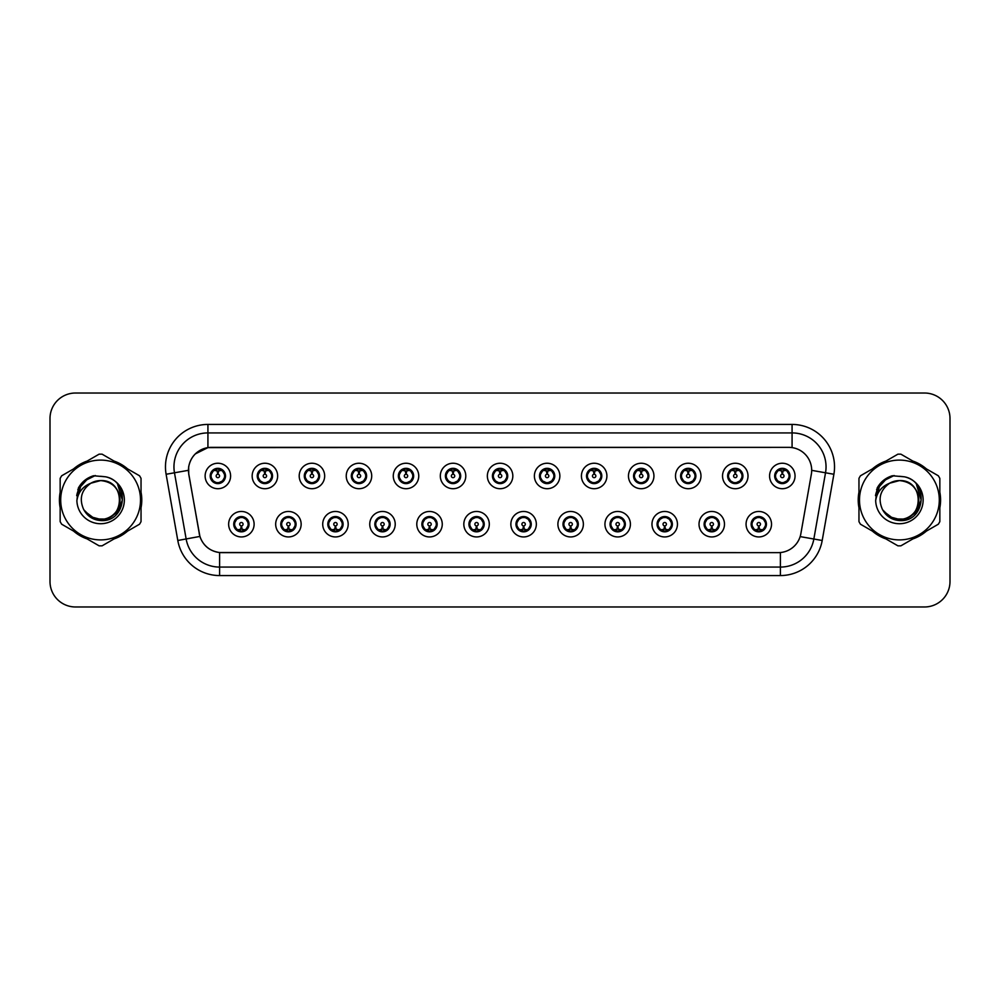 <?xml version="1.0" encoding="UTF-8"?>
<svg xmlns="http://www.w3.org/2000/svg" width="1000" height="1000" viewBox="0 0 1000 1000"><rect width="100%" height="100%" fill="white"/><g stroke="black" fill="none" stroke-linecap="round" stroke-linejoin="round"><path stroke-width="1.5" d="M301.15 524.2A12.737 12.737 0 0 1 288.412 536.938A12.737 12.737 0 0 1 275.675 524.2A12.737 12.737 0 0 1 288.412 511.463A12.737 12.737 0 0 1 301.15 524.2M280.775 524.2A7.638 7.638 0 0 0 288.412 531.838A7.638 7.638 0 0 0 296.062 524.2A7.638 7.638 0 0 0 288.412 516.562A7.638 7.638 0 0 0 280.775 524.2L283.738 529.125A6.787 6.787 0 0 1 283.738 519.275L280.85 524.2M348.188 524.2A12.737 12.737 0 0 1 335.45 536.938A12.737 12.737 0 0 1 322.713 524.2A12.737 12.737 0 0 1 335.45 511.463A12.737 12.737 0 0 1 348.188 524.2M327.812 524.2A7.638 7.638 0 0 0 335.45 531.838A7.638 7.638 0 0 0 343.1 524.2A7.638 7.638 0 0 0 335.45 516.562A7.638 7.638 0 0 0 327.812 524.2L330.775 529.125A6.787 6.787 0 0 1 330.775 519.275L327.887 524.2M395.225 524.2A12.737 12.737 0 0 1 382.488 536.938A12.737 12.737 0 0 1 369.75 524.2A12.737 12.737 0 0 1 382.488 511.463A12.737 12.737 0 0 1 395.225 524.2M374.85 524.2A7.638 7.638 0 0 0 382.488 531.838A7.638 7.638 0 0 0 390.138 524.2A7.638 7.638 0 0 0 382.488 516.562A7.638 7.638 0 0 0 374.85 524.2L377.812 529.125A6.787 6.787 0 0 1 377.812 519.275L374.925 524.2M442.262 524.2A12.737 12.737 0 0 1 429.525 536.938A12.737 12.737 0 0 1 416.788 524.2A12.737 12.737 0 0 1 429.525 511.463A12.737 12.737 0 0 1 442.262 524.2M421.887 524.2A7.638 7.638 0 0 0 429.525 531.838A7.638 7.638 0 0 0 437.175 524.2A7.638 7.638 0 0 0 429.525 516.562A7.638 7.638 0 0 0 421.887 524.2L424.85 529.125A6.787 6.787 0 0 1 424.85 519.275L421.962 524.2M489.3 524.2A12.737 12.737 0 0 1 476.562 536.938A12.737 12.737 0 0 1 463.825 524.2A12.737 12.737 0 0 1 476.562 511.463A12.737 12.737 0 0 1 489.3 524.2M468.925 524.2A7.638 7.638 0 0 0 476.562 531.838A7.638 7.638 0 0 0 484.212 524.2A7.638 7.638 0 0 0 476.562 516.562A7.638 7.638 0 0 0 468.925 524.2L471.887 529.125A6.787 6.787 0 0 1 471.887 519.275L469 524.2M536.337 524.2A12.737 12.737 0 0 1 523.6 536.938A12.737 12.737 0 0 1 510.863 524.2A12.737 12.737 0 0 1 523.6 511.463A12.737 12.737 0 0 1 536.337 524.2M515.962 524.2A7.638 7.638 0 0 0 523.6 531.838A7.638 7.638 0 0 0 531.25 524.2A7.638 7.638 0 0 0 523.6 516.562A7.638 7.638 0 0 0 515.962 524.2L518.925 529.125A6.787 6.787 0 0 1 518.925 519.275L516.038 524.2M583.375 524.2A12.737 12.737 0 0 1 570.638 536.938A12.737 12.737 0 0 1 557.9 524.2A12.737 12.737 0 0 1 570.638 511.463A12.737 12.737 0 0 1 583.375 524.2M563 524.2A7.638 7.638 0 0 0 570.638 531.838A7.638 7.638 0 0 0 578.288 524.2A7.638 7.638 0 0 0 570.638 516.562A7.638 7.638 0 0 0 563 524.2L565.962 529.125A6.787 6.787 0 0 1 565.962 519.275L563.075 524.2M630.413 524.2A12.737 12.737 0 0 1 617.675 536.938A12.737 12.737 0 0 1 604.938 524.2A12.737 12.737 0 0 1 617.675 511.463A12.737 12.737 0 0 1 630.413 524.2M610.037 524.2A7.638 7.638 0 0 0 617.675 531.838A7.638 7.638 0 0 0 625.325 524.2A7.638 7.638 0 0 0 617.675 516.562A7.638 7.638 0 0 0 610.037 524.2L613 529.125A6.787 6.787 0 0 1 613 519.275L610.112 524.2M677.45 524.2A12.737 12.737 0 0 1 664.712 536.938A12.737 12.737 0 0 1 651.975 524.2A12.737 12.737 0 0 1 664.712 511.463A12.737 12.737 0 0 1 677.45 524.2M657.075 524.2A7.638 7.638 0 0 0 664.712 531.838A7.638 7.638 0 0 0 672.362 524.2A7.638 7.638 0 0 0 664.712 516.562A7.638 7.638 0 0 0 657.075 524.2L660.037 529.125A6.787 6.787 0 0 1 660.037 519.275L657.15 524.2M724.488 524.2A12.737 12.737 0 0 1 711.75 536.938A12.737 12.737 0 0 1 699.025 524.2A12.737 12.737 0 0 1 711.75 511.463A12.737 12.737 0 0 1 724.488 524.2M704.112 524.2A7.638 7.638 0 0 0 711.75 531.838A7.638 7.638 0 0 0 719.4 524.2A7.638 7.638 0 0 0 711.75 516.562A7.638 7.638 0 0 0 704.112 524.2L707.075 529.125A6.787 6.787 0 0 1 707.075 519.275L704.188 524.2M771.525 524.2A12.737 12.737 0 0 1 758.787 536.938A12.737 12.737 0 0 1 746.062 524.2A12.737 12.737 0 0 1 758.787 511.463A12.737 12.737 0 0 1 771.525 524.2M751.15 524.2A7.638 7.638 0 0 0 758.787 531.838A7.638 7.638 0 0 0 766.438 524.2A7.638 7.638 0 0 0 758.787 516.562A7.638 7.638 0 0 0 751.15 524.2L754.112 529.125A6.787 6.787 0 0 1 754.112 519.275L751.225 524.2M254.112 524.2A12.737 12.737 0 0 1 241.375 536.938A12.737 12.737 0 0 1 228.637 524.2A12.737 12.737 0 0 1 241.375 511.463A12.737 12.737 0 0 1 254.112 524.2M233.738 524.2A7.638 7.638 0 0 0 241.375 531.838A7.638 7.638 0 0 0 249.025 524.2A7.638 7.638 0 0 0 241.375 516.562A7.638 7.638 0 0 0 233.738 524.2L236.7 529.125A6.787 6.787 0 0 1 236.7 519.275L233.8 524.2M277.638 475.975A12.737 12.737 0 0 1 264.9 488.713A12.737 12.737 0 0 1 252.162 475.975A12.737 12.737 0 0 1 264.9 463.237A12.737 12.737 0 0 1 277.638 475.975M257.25 475.975A7.638 7.638 0 0 0 264.9 483.612A7.638 7.638 0 0 0 272.538 475.975A7.638 7.638 0 0 0 264.9 468.325A7.638 7.638 0 0 0 257.25 475.975L260.225 480.9A6.787 6.787 0 0 1 260.225 471.037L257.325 475.988M324.675 475.975A12.737 12.737 0 0 1 311.938 488.713A12.737 12.737 0 0 1 299.2 475.975A12.737 12.737 0 0 1 311.938 463.237A12.737 12.737 0 0 1 324.675 475.975M304.288 475.975A7.638 7.638 0 0 0 311.938 483.612A7.638 7.638 0 0 0 319.575 475.975A7.638 7.638 0 0 0 311.938 468.325A7.638 7.638 0 0 0 304.288 475.975L307.262 480.9A6.787 6.787 0 0 1 307.262 471.037L304.363 475.988M371.712 475.975A12.737 12.737 0 0 1 358.975 488.713A12.737 12.737 0 0 1 346.238 475.975A12.737 12.737 0 0 1 358.975 463.237A12.737 12.737 0 0 1 371.712 475.975M351.325 475.975A7.638 7.638 0 0 0 358.975 483.612A7.638 7.638 0 0 0 366.613 475.975A7.638 7.638 0 0 0 358.975 468.325A7.638 7.638 0 0 0 351.325 475.975L354.3 480.9A6.787 6.787 0 0 1 354.3 471.037L351.4 475.988M418.75 475.975A12.737 12.737 0 0 1 406.012 488.713A12.737 12.737 0 0 1 393.275 475.975A12.737 12.737 0 0 1 406.012 463.237A12.737 12.737 0 0 1 418.75 475.975M398.363 475.975A7.638 7.638 0 0 0 406.012 483.612A7.638 7.638 0 0 0 413.65 475.975A7.638 7.638 0 0 0 406.012 468.325A7.638 7.638 0 0 0 398.363 475.975L401.337 480.9A6.787 6.787 0 0 1 401.337 471.037L398.438 475.988M465.788 475.975A12.737 12.737 0 0 1 453.05 488.713A12.737 12.737 0 0 1 440.312 475.975A12.737 12.737 0 0 1 453.05 463.237A12.737 12.737 0 0 1 465.788 475.975M445.4 475.975A7.638 7.638 0 0 0 453.05 483.612A7.638 7.638 0 0 0 460.688 475.975A7.638 7.638 0 0 0 453.05 468.325A7.638 7.638 0 0 0 445.4 475.975L448.375 480.9A6.787 6.787 0 0 1 448.375 471.037L445.475 475.988M512.825 475.975A12.737 12.737 0 0 1 500.087 488.713A12.737 12.737 0 0 1 487.35 475.975A12.737 12.737 0 0 1 500.087 463.237A12.737 12.737 0 0 1 512.825 475.975M492.438 475.975A7.638 7.638 0 0 0 500.087 483.612A7.638 7.638 0 0 0 507.725 475.975A7.638 7.638 0 0 0 500.087 468.325A7.638 7.638 0 0 0 492.438 475.975L495.412 480.9A6.787 6.787 0 0 1 495.412 471.037L492.512 475.988M559.862 475.975A12.737 12.737 0 0 1 547.125 488.713A12.737 12.737 0 0 1 534.388 475.975A12.737 12.737 0 0 1 547.125 463.237A12.737 12.737 0 0 1 559.862 475.975M539.475 475.975A7.638 7.638 0 0 0 547.125 483.612A7.638 7.638 0 0 0 554.763 475.975A7.638 7.638 0 0 0 547.125 468.325A7.638 7.638 0 0 0 539.475 475.975L542.45 480.9A6.787 6.787 0 0 1 542.45 471.037L539.55 475.988M606.9 475.975A12.737 12.737 0 0 1 594.163 488.713A12.737 12.737 0 0 1 581.425 475.975A12.737 12.737 0 0 1 594.163 463.237A12.737 12.737 0 0 1 606.9 475.975M586.525 475.975A7.638 7.638 0 0 0 594.163 483.612A7.638 7.638 0 0 0 601.8 475.975A7.638 7.638 0 0 0 594.163 468.325A7.638 7.638 0 0 0 586.525 475.975L589.487 480.9A6.787 6.787 0 0 1 589.5 471.037L586.587 475.988M653.938 475.975A12.737 12.737 0 0 1 641.2 488.713A12.737 12.737 0 0 1 628.462 475.975A12.737 12.737 0 0 1 641.2 463.237A12.737 12.737 0 0 1 653.938 475.975M633.562 475.975A7.638 7.638 0 0 0 641.2 483.612A7.638 7.638 0 0 0 648.838 475.975A7.638 7.638 0 0 0 641.2 468.325A7.638 7.638 0 0 0 633.562 475.975L636.525 480.9A6.787 6.787 0 0 1 636.538 471.037A6.787 6.787 0 0 0 634.4 475.975M700.975 475.975A12.737 12.737 0 0 1 688.238 488.713A12.737 12.737 0 0 1 675.5 475.975A12.737 12.737 0 0 1 688.238 463.237A12.737 12.737 0 0 1 700.975 475.975M680.6 475.975A7.638 7.638 0 0 0 688.238 483.612A7.638 7.638 0 0 0 695.875 475.975A7.638 7.638 0 0 0 688.238 468.325A7.638 7.638 0 0 0 680.6 475.975L683.562 480.9A6.787 6.787 0 0 1 683.575 471.037L680.662 475.988M748.012 475.975A12.737 12.737 0 0 1 735.275 488.713A12.737 12.737 0 0 1 722.537 475.975A12.737 12.737 0 0 1 735.275 463.237A12.737 12.737 0 0 1 748.012 475.975M727.638 475.975A7.638 7.638 0 0 0 735.275 483.612A7.638 7.638 0 0 0 742.913 475.975A7.638 7.638 0 0 0 735.275 468.325A7.638 7.638 0 0 0 727.638 475.975L730.6 480.9A6.787 6.787 0 0 1 730.612 471.037L727.7 475.988M795.05 475.975A12.737 12.737 0 0 1 782.312 488.713A12.737 12.737 0 0 1 769.575 475.975A12.737 12.737 0 0 1 782.312 463.237A12.737 12.737 0 0 1 795.05 475.975M774.675 475.975A7.638 7.638 0 0 0 782.312 483.612A7.638 7.638 0 0 0 789.95 475.975A7.638 7.638 0 0 0 782.312 468.325A7.638 7.638 0 0 0 774.675 475.975L777.638 480.9A6.787 6.787 0 0 1 777.65 471.037L774.737 475.988M230.6 475.975A12.737 12.737 0 0 1 217.862 488.713A12.737 12.737 0 0 1 205.125 475.975A12.737 12.737 0 0 1 217.862 463.237A12.737 12.737 0 0 1 230.6 475.975M210.212 475.975A7.638 7.638 0 0 0 217.862 483.612A7.638 7.638 0 0 0 225.5 475.975A7.638 7.638 0 0 0 217.862 468.325A7.638 7.638 0 0 0 210.212 475.975L213.188 480.9A6.787 6.787 0 0 1 213.188 471.037L210.287 475.988M188.825 474.263A22.925 22.925 0 0 1 211.4 447.362L788.763 447.362A22.925 22.925 0 0 1 811.338 474.263L800.863 533.7A22.925 22.925 0 0 1 778.288 552.638L221.887 552.638A22.925 22.925 0 0 1 199.312 533.7L188.825 474.263M60.163 492.212A41.175 41.175 0 0 0 60.163 507.788M73.637 531.125A41.175 41.175 0 0 0 87.125 538.913M114.075 538.913A41.175 41.175 0 0 0 127.562 531.125M141.037 507.788A41.175 41.175 0 0 0 141.037 492.212M858.962 492.212A41.175 41.175 0 0 0 858.962 507.788M872.438 531.125A41.175 41.175 0 0 0 885.925 538.913M912.875 538.913A41.175 41.175 0 0 0 926.363 531.125M939.837 507.788A41.175 41.175 0 0 0 939.837 492.212M778.2 552.638L219.6 552.537C209.862 551.15 203.3 545.837 199.925 536.587L188.75 474.263L188.65 466.887C190.85 456.262 197.275 449.837 207.925 447.612L788.675 447.362M195.238 453.95L207.925 447.612L207.925 432.925L792.075 432.925A33.963 33.963 0 0 1 825.525 472.788L813.85 539.012A33.963 33.963 0 0 1 780.4 567.075L219.6 567.075A33.963 33.963 0 0 1 186.15 539.012L174.475 472.788A33.963 33.963 0 0 1 207.925 432.925L207.925 424.438L792.075 424.438L792.075 447.6M221.8 552.638L219.6 552.537L219.6 575.562A42.45 42.45 0 0 1 177.8 540.487L166.112 474.263A42.45 42.45 0 0 1 207.925 424.438M177.8 540.487L199.887 536.438M199.363 534.412L199.225 533.7M188.4 470.325L174.475 472.788A33.963 33.963 0 0 1 173.962 466.887M127.562 468.875A41.175 41.175 0 0 0 114.075 461.087M87.125 461.087A41.175 41.175 0 0 0 73.637 468.875M926.363 468.875A41.175 41.175 0 0 0 912.875 461.087M885.925 461.087A41.175 41.175 0 0 0 872.438 468.875M950 418.488A25.475 25.475 0 0 0 924.525 393.025L75.475 393.025A25.475 25.475 0 0 0 50 418.488L50 581.512A25.475 25.475 0 0 0 75.475 606.975L924.525 606.975A25.475 25.475 0 0 0 950 581.512L950 418.488L950 581.512M50 418.488L50 581.512M924.525 393.025L75.475 393.025M75.475 606.975L924.525 606.975M217.075 470.788L217.787 474.275A1.7 1.7 180 0 0 216.163 476.012A1.7 1.7 180 0 0 217.862 477.675A1.7 1.7 180 0 0 219.55 476.012A1.7 1.7 180 0 0 217.938 474.275L218.637 470.788M221.55 470.275L218.075 471.05M217.638 471.05L214.163 470.275M219.587 469.4A6.787 6.787 0 0 1 219.638 469.412L219.988 468.638M219.175 483.5L218.812 482.7L222.537 480.9C225.325 477.612 225.325 474.338 222.537 471.05A6.787 6.787 0 0 1 222.537 480.9L225.425 475.975L222.537 471.05L218.588 469.212L218.95 468.413L218.575 469.212L219.175 468.45M218.15 469.188L220.688 469.8M215.025 469.8L217.537 468.55M218.812 482.7L218.95 483.537L218.812 482.7M220.7 482.137C218.562 482.837 216.663 482.837 215.025 482.137M216.55 483.5L217.138 482.725L215.725 483.312M216.55 468.45L216.9 469.25L213.188 471.05C210.387 474.325 210.387 477.612 213.188 480.9L216.075 482.525M216.9 469.25L216.762 468.413L216.9 469.25M242.162 529.388L241.45 525.887A1.7 1.7 -0 0 0 243.075 524.163A1.7 1.7 -0 0 0 241.375 522.5A1.7 1.7 -0 0 0 239.688 524.163A1.7 1.7 -0 0 0 241.3 525.887L240.6 529.388M237.688 529.9L241.163 529.113M241.588 529.113L245.062 529.9M239.65 530.763A6.787 6.787 0 0 1 239.587 530.75L239.237 531.538M242.688 531.725L242.338 530.925L246.05 529.125C248.85 525.85 248.85 522.562 246.05 519.275A6.787 6.787 0 0 1 246.05 529.138L248.95 524.188L246.05 519.275L243.162 517.65L243.512 516.862M241.088 530.988L238.55 530.375M244.213 530.375L241.7 531.613M240.062 531.725L240.662 530.95M240.062 516.675L240.425 517.475L236.7 519.275C233.912 522.55 233.912 525.837 236.7 529.125L240.65 530.95M240.65 517.45L240.287 516.638L240.662 517.438M238.538 518.025C240.675 517.337 242.575 517.337 244.213 518.025M242.688 516.675L242.1 517.45L242.475 516.638M243.162 517.65L242.1 517.45L242.463 516.638M242.463 531.763L242.338 530.925L242.475 531.763M264.113 470.788L264.825 474.275A1.7 1.7 180 0 0 263.2 476.012A1.7 1.7 180 0 0 264.9 477.675A1.7 1.7 180 0 0 266.588 476.012A1.7 1.7 180 0 0 264.975 474.275L265.675 470.788M268.587 470.275L265.113 471.05M264.675 471.05A4.925 4.925 0 0 1 264.688 471.05L261.2 470.275M266.625 469.4A6.787 6.787 0 0 1 266.675 469.412L267.025 468.638M266.212 483.5L265.85 482.7L269.575 480.9C272.362 477.612 272.362 474.338 269.575 471.05A6.787 6.787 0 0 1 269.575 480.9L272.462 475.975L269.575 471.05L265.625 469.212L265.988 468.413L265.613 469.212L266.212 468.45M265.188 469.188L267.725 469.8M262.062 469.8L264.575 468.55M265.85 482.7L265.988 483.537L265.85 482.7M267.738 482.137C265.6 482.837 263.7 482.837 262.062 482.137M263.587 483.5L264.175 482.725L262.762 483.312M263.587 468.45L263.938 469.25L260.225 471.05C257.425 474.325 257.425 477.612 260.225 480.9L263.113 482.525M263.938 469.25L263.8 468.413L263.938 469.25M311.15 470.788L311.863 474.275A1.7 1.7 180 0 0 310.238 476.012A1.7 1.7 180 0 0 311.938 477.675A1.7 1.7 180 0 0 313.625 476.012A1.7 1.7 180 0 0 312.013 474.275L312.712 470.788M315.625 470.275L312.162 470.887A5.1 5.1 0 0 0 312.15 470.887L312.15 471.05M311.725 471.05L308.238 470.275M313.663 469.4A6.787 6.787 0 0 1 313.712 469.412L314.062 468.638M313.25 483.5L312.887 482.7L316.613 480.9C319.4 477.612 319.4 474.338 316.613 471.05A6.787 6.787 0 0 1 316.613 480.9L319.5 475.975L316.613 471.05L312.663 469.212L313.025 468.413L312.65 469.212M312.225 469.188L314.762 469.8M309.1 469.8L311.613 468.55M313.25 468.45L312.663 469.212M312.663 482.725L313.025 483.537L312.65 482.725M314.775 482.137C312.638 482.837 310.738 482.837 309.1 482.137M310.625 483.5L311.212 482.725L310.837 483.537M310.625 468.45L310.975 469.25L307.262 471.05C304.462 474.325 304.462 477.612 307.262 480.9L311.212 482.725L310.85 483.537M310.85 468.413L310.975 469.25L310.837 468.413M358.188 470.788L358.9 474.275A1.7 1.7 180 0 0 357.275 476.012A1.7 1.7 180 0 0 358.975 477.675A1.7 1.7 180 0 0 360.662 476.012A1.7 1.7 180 0 0 359.05 474.275L359.75 470.788M362.663 470.275L359.188 471.05M358.762 471.05L355.275 470.275M360.7 469.4A6.787 6.787 0 0 1 360.75 469.412L361.1 468.638M360.288 483.5L359.925 482.7L363.65 480.9C366.438 477.612 366.438 474.338 363.65 471.05A6.787 6.787 0 0 1 363.65 480.9L366.538 475.975L363.65 471.05L359.7 469.212L360.062 468.413L359.688 469.212L360.288 468.45M359.263 469.188L361.8 469.8M356.138 469.8L358.65 468.55M359.925 482.7L360.062 483.537L359.925 482.7M361.812 482.137C359.675 482.837 357.775 482.837 356.138 482.137M357.663 483.5L358.25 482.725L356.838 483.312M357.663 468.45L358.013 469.25L354.3 471.05C351.5 474.325 351.5 477.612 354.3 480.9L357.188 482.525M358.013 469.25L357.875 468.413L358.013 469.25M405.225 470.788L405.938 474.275A1.7 1.7 180 0 0 404.312 476.012A1.7 1.7 180 0 0 406.012 477.675A1.7 1.7 180 0 0 407.7 476.012A1.7 1.7 180 0 0 406.087 474.275L406.788 470.788M409.7 470.275L406.225 471.05M405.8 471.05L402.312 470.275M407.738 469.4A6.787 6.787 0 0 1 407.788 469.412L408.137 468.638M407.325 483.5L406.962 482.7L410.688 480.9C413.475 477.612 413.475 474.338 410.688 471.05A6.787 6.787 0 0 1 410.688 480.9L413.575 475.975L410.688 471.05L406.737 469.212L407.1 468.413L406.725 469.212L407.325 468.45M406.3 469.188L408.837 469.8M403.175 469.8L405.688 468.55M406.962 482.7L407.1 483.537L406.962 482.7M408.85 482.137C406.712 482.837 404.812 482.837 403.175 482.137M404.7 483.5L405.288 482.725L403.875 483.312M404.7 468.45L405.05 469.25L401.337 471.05C398.537 474.325 398.537 477.612 401.337 480.9L404.225 482.525M405.05 469.25L404.913 468.413L405.05 469.25M289.2 529.388L288.488 525.887A1.7 1.7 -0 0 0 290.113 524.163A1.7 1.7 -0 0 0 288.412 522.5A1.7 1.7 -0 0 0 286.725 524.163A1.7 1.7 -0 0 0 288.337 525.887L287.638 529.388M284.725 529.9L288.2 529.113M288.625 529.113L292.1 529.9M286.688 530.763A6.787 6.787 0 0 1 286.625 530.75L286.275 531.538M289.725 531.725L289.375 530.925L293.087 529.125C295.887 525.85 295.887 522.562 293.087 519.275A6.787 6.787 0 0 1 293.087 529.138L295.988 524.188L293.087 519.275L290.2 517.65L290.55 516.862M288.125 530.988L285.587 530.375M291.25 530.375L288.738 531.613M287.1 531.725L287.7 530.95L283.738 529.125C280.95 525.837 280.95 522.55 283.738 519.275L286.625 517.65L286.275 516.862M287.1 516.675L287.462 517.475L286.625 517.65M287.462 517.475L287.325 516.638L287.462 517.475M285.575 518.025C287.712 517.337 289.613 517.337 291.25 518.025M289.725 516.675L289.137 517.45L289.513 516.638L289.137 517.438L290.2 517.65M289.375 530.925L289.513 531.763L289.375 530.925M336.238 529.388L335.525 525.887A1.7 1.7 -0 0 0 337.15 524.163A1.7 1.7 -0 0 0 335.45 522.5A1.7 1.7 -0 0 0 333.762 524.163A1.7 1.7 -0 0 0 335.375 525.887L334.675 529.388M331.763 529.9L335.238 529.113M335.662 529.113L339.15 529.9M333.725 530.763A6.787 6.787 0 0 1 333.663 530.75L333.312 531.538M336.763 531.725L336.413 530.925L340.125 529.125C342.925 525.85 342.925 522.562 340.125 519.275A6.787 6.787 0 0 1 340.125 529.138L343.025 524.188L340.125 519.275L337.238 517.65L337.587 516.862M335.163 530.988L332.625 530.375M338.288 530.375L335.775 531.613M334.137 531.725L334.738 530.95L330.775 529.125C327.987 525.837 327.987 522.55 330.775 519.275L333.663 517.65L333.312 516.862M334.137 516.675L334.5 517.475L333.663 517.65M334.5 517.475L334.363 516.638L334.5 517.475M332.612 518.025C334.75 517.337 336.65 517.337 338.288 518.025M336.763 516.675L336.175 517.45L336.55 516.638L336.175 517.438L337.238 517.65M336.413 530.925L336.55 531.763L336.413 530.925M383.275 529.388L382.562 525.887A1.7 1.7 -0 0 0 384.188 524.163A1.7 1.7 -0 0 0 382.488 522.5A1.7 1.7 -0 0 0 380.8 524.163A1.7 1.7 -0 0 0 382.413 525.887L381.712 529.388M378.8 529.9L382.275 529.113M382.7 529.113L386.188 529.9M380.763 530.763A6.787 6.787 0 0 1 380.712 530.75L380.363 531.538M383.8 531.725L383.45 530.925L387.163 529.125C389.963 525.85 389.963 522.562 387.163 519.275A6.787 6.787 0 0 1 387.163 529.138L390.062 524.188L387.163 519.275L384.275 517.65L384.625 516.862M382.2 530.988L379.663 530.375M385.325 530.375L382.812 531.613M381.175 531.725L381.775 530.95L377.812 529.125C375.025 525.837 375.025 522.55 377.812 519.275L380.712 517.65L380.363 516.862M381.175 516.675L381.538 517.475L380.712 517.65M381.538 517.475L381.4 516.638L381.538 517.475M379.65 518.025C381.788 517.337 383.688 517.337 385.325 518.025M383.8 516.675L383.212 517.45L383.587 516.638L383.212 517.438L384.275 517.65M383.45 530.925L383.587 531.763L383.45 530.925M120 499.3A19.412 19.412 0 0 0 90.887 483.2C81.375 489.963 78.963 498.7 83.625 509.4L83.888 509.862A19.412 19.412 0 0 0 100.6 519.412C125.638 520.625 125.638 479.375 100.6 480.588L90.887 483.2L100.6 480.588C125.638 479.375 125.638 520.625 100.6 519.412A19.412 19.412 0 0 0 120.013 500C118.863 488.212 112.387 481.737 100.6 480.588C125.638 479.375 125.638 520.625 100.6 519.412C125.638 520.625 125.638 479.375 100.6 480.588C125.638 479.375 125.638 520.625 100.6 519.412C125.638 520.625 125.638 479.375 100.6 480.588C125.638 479.375 125.638 520.625 100.6 519.412L90.9 516.812L83.888 509.862L90.9 516.812L100.6 519.412L90.9 516.812L83.888 509.862L90.9 516.812L100.6 519.412L90.9 516.812L83.888 509.862L90.9 516.812L100.6 519.412L90.9 516.812L83.888 509.862C87.6 516.413 93.175 519.975 100.6 520.538C126.562 522.712 130.612 481.35 105.588 476.8L93.55 475.763C86.838 477.825 81.788 481.912 78.375 488.025L76.888 500.513A23.725 23.725 0 0 0 100.6 523.725A23.725 23.725 0 0 0 105.588 476.8M100.6 539.9A39.9 39.9 0 0 0 140.512 500A39.9 39.9 0 0 0 100.6 460.1A39.9 39.9 0 0 0 60.7 500A39.9 39.9 0 0 0 100.6 539.9M100.6 545.85A45.85 45.85 0 0 0 102.1 545.825L139.537 524.212A45.85 45.85 0 0 0 141.037 521.613L141.037 478.387A45.85 45.85 0 0 0 139.537 475.788L102.1 454.175A45.85 45.85 0 0 0 99.1 454.175L61.675 475.788A45.85 45.85 0 0 0 60.163 478.387L60.163 521.613A45.85 45.85 0 0 0 61.675 524.212L99.1 545.825A45.85 45.85 0 0 0 100.6 545.85M100.6 476.275L105.6 476.812M76.888 500.513C78.263 492.15 82.925 486.375 90.887 483.2M93.4 475.8L87.975 478.137L78.375 488.025L87.975 478.137L93.4 475.8L87.975 478.137L78.4 487.975L87.975 478.137L93.4 475.8L87.975 478.137L78.4 487.975L87.975 478.137L93.4 475.8L87.975 478.137L78.375 488.025L87.975 478.137L93.55 475.763L84.825 480.3M918.787 499.3A19.412 19.412 0 0 0 889.688 483.2C880.175 489.963 877.75 498.7 882.412 509.4L882.675 509.862A19.412 19.412 0 0 0 899.4 519.412C924.438 520.625 924.438 479.375 899.4 480.588L889.688 483.2L899.4 480.588C924.438 479.375 924.438 520.625 899.4 519.412A19.412 19.412 0 0 0 918.8 500C917.65 488.212 911.188 481.737 899.4 480.588C924.438 479.375 924.438 520.625 899.4 519.412C924.438 520.625 924.438 479.375 899.4 480.588C924.438 479.375 924.438 520.625 899.4 519.412C924.438 520.625 924.438 479.375 899.4 480.588C924.438 479.375 924.438 520.625 899.4 519.412L889.688 516.812L882.675 509.862L889.688 516.812L899.4 519.412L889.688 516.812L882.675 509.862L889.688 516.812L899.4 519.412L889.688 516.812L882.675 509.862L889.688 516.812L899.4 519.412L889.688 516.812L882.675 509.862C886.388 516.413 891.963 519.975 899.4 520.538C925.35 522.712 929.4 481.35 904.375 476.8L892.337 475.763C885.638 477.825 880.575 481.912 877.175 488.025L875.675 500.513A23.725 23.725 0 0 0 899.4 523.725A23.725 23.725 0 0 0 904.375 476.8L899.4 476.275M899.4 539.9A39.9 39.9 0 0 0 939.3 500A39.9 39.9 0 0 0 899.4 460.1A39.9 39.9 0 0 0 859.488 500A39.9 39.9 0 0 0 899.4 539.9M899.4 545.85A45.85 45.85 0 0 0 900.9 545.825L938.325 524.212A45.85 45.85 0 0 0 939.837 521.613L939.837 478.387A45.85 45.85 0 0 0 938.325 475.788L900.9 454.175A45.85 45.85 0 0 0 897.9 454.175L860.462 475.788A45.85 45.85 0 0 0 858.962 478.387L858.962 521.613A45.85 45.85 0 0 0 860.462 524.212L897.9 545.825A45.85 45.85 0 0 0 899.4 545.85M875.675 500.513C877.05 492.15 881.725 486.375 889.688 483.2M892.2 475.8L886.775 478.137L877.175 488.025L886.775 478.137L892.2 475.8L886.775 478.137L877.2 487.975L886.775 478.137L892.2 475.8L886.775 478.137L877.2 487.975L886.775 478.137L892.2 475.8L886.775 478.137L877.175 488.025L886.775 478.137L892.337 475.763L883.612 480.3M141.037 505.087A40.75 40.75 0 0 0 141.037 494.913M125.225 467.525A40.75 40.75 0 0 0 116.412 462.438M84.787 462.438A40.75 40.75 0 0 0 75.987 467.525M60.163 494.913A40.75 40.75 0 0 0 60.163 505.087M84.15 481.138L88.088 478.325L95.337 475.525L84.15 481.138L80.688 486.1L78.525 494.65M84.875 511.375L94.938 518.938L107.537 519.087L117.9 511.825L122.362 500L117.713 484.525M75.987 532.475A40.75 40.75 0 0 0 84.787 537.562M116.412 537.562A40.75 40.75 0 0 0 125.225 532.475M77.8 489.688L88.088 478.325L95.337 475.525L88.088 478.325L77.8 489.688L88.088 478.325L95.337 475.525L88.088 478.325L77.8 489.688L88.088 478.325L95.337 475.525L88.088 478.325L77.8 489.688L88.088 478.325L95.337 475.525L88.088 478.325L77.8 489.688L88.088 478.325L95.337 475.525L88.088 478.325L84.2 481.1L93.175 476.1M84.2 481.1L92.387 476.35M939.837 505.087A40.75 40.75 0 0 0 939.837 494.913M924.013 467.525A40.75 40.75 0 0 0 915.212 462.438M883.587 462.438A40.75 40.75 0 0 0 874.775 467.525M858.962 494.913A40.75 40.75 0 0 0 858.962 505.087M882.938 481.138L886.875 478.325L894.137 475.525L882.938 481.138L879.475 486.1L877.325 494.65M883.675 511.375L893.725 518.938L906.338 519.087L916.688 511.825L921.15 500L916.5 484.525M874.775 532.475A40.75 40.75 0 0 0 883.587 537.562M915.212 537.562A40.75 40.75 0 0 0 924.013 532.475M876.587 489.688L886.875 478.325L894.137 475.525L886.875 478.325L876.587 489.688L886.875 478.325L894.137 475.525L886.875 478.325L876.587 489.688L886.875 478.325L894.137 475.525L886.875 478.325L876.587 489.688L886.875 478.325L894.137 475.525L886.875 478.325L876.587 489.688L886.875 478.325L894.137 475.525L886.875 478.325L882.987 481.1L891.963 476.1M882.987 481.1L891.188 476.35M452.262 470.788L452.975 474.275A1.7 1.7 180 0 0 451.35 476.012A1.7 1.7 180 0 0 453.05 477.675A1.7 1.7 180 0 0 454.738 476.012A1.7 1.7 180 0 0 453.125 474.275L453.825 470.788M456.737 470.275L453.263 471.05M452.837 471.05L449.35 470.275M454.775 469.4A6.787 6.787 0 0 1 454.837 469.412L455.188 468.638M454.363 483.5L454 482.7L457.725 480.9C460.513 477.612 460.513 474.338 457.725 471.05A6.787 6.787 0 0 1 457.725 480.9L460.613 475.975L457.725 471.05L453.775 469.212L454.137 468.413L453.762 469.212L454.363 468.45M453.338 469.188L455.875 469.8M450.213 469.8L452.725 468.55M454 482.7L454.137 483.537L454 482.7M455.887 482.137C453.75 482.837 451.85 482.837 450.213 482.137M451.737 483.5L452.325 482.725L450.913 483.312M451.737 468.45L452.088 469.25L448.375 471.05C445.575 474.325 445.575 477.612 448.375 480.9L451.262 482.525M452.088 469.25L451.95 468.413L452.088 469.25M499.3 470.788L500.012 474.275A1.7 1.7 180 0 0 498.387 476.012A1.7 1.7 180 0 0 500.087 477.675A1.7 1.7 180 0 0 501.775 476.012A1.7 1.7 180 0 0 500.163 474.275L500.863 470.788M503.775 470.275L500.3 471.05M499.875 471.05L496.4 470.275M501.812 469.4A6.787 6.787 0 0 1 501.875 469.412L502.225 468.638M501.4 483.5L501.037 482.7L504.762 480.9C507.55 477.612 507.55 474.338 504.762 471.05A6.787 6.787 0 0 1 504.762 480.9L507.65 475.975L504.762 471.05L500.812 469.212L501.175 468.413L500.8 469.212L501.4 468.45M500.375 469.188L502.912 469.8M497.25 469.8L499.762 468.55M501.037 482.7L501.175 483.537L501.037 482.7M502.925 482.137C500.788 482.837 498.888 482.837 497.25 482.137M498.775 483.5L499.363 482.725L497.95 483.312M498.775 468.45L499.125 469.25L495.412 471.05C492.612 474.325 492.612 477.612 495.412 480.9L498.3 482.525M499.125 469.25L498.988 468.413L499.125 469.25M546.337 470.788L547.05 474.275A1.7 1.7 180 0 0 545.425 476.012A1.7 1.7 180 0 0 547.125 477.675A1.7 1.7 180 0 0 548.812 476.012A1.7 1.7 180 0 0 547.2 474.275L547.9 470.788M550.812 470.275L547.337 471.05M546.912 471.05L543.438 470.275M548.85 469.4A6.787 6.787 0 0 1 548.913 469.412L549.263 468.638M548.438 483.5L548.075 482.7L551.8 480.9C554.587 477.612 554.587 474.338 551.8 471.05A6.787 6.787 0 0 1 551.8 480.9L554.7 475.975L551.8 471.05L547.85 469.212L548.212 468.413L547.837 469.212M547.413 469.188L549.95 469.8M544.288 469.8L546.8 468.55M548.438 468.45L547.85 469.212M547.85 482.725L548.212 483.537L547.837 482.725M549.963 482.137C547.825 482.837 545.925 482.837 544.288 482.137M545.812 483.5L546.4 482.725L546.025 483.537M545.812 468.45L546.163 469.25L542.45 471.05C539.65 474.325 539.65 477.612 542.45 480.9L546.4 482.725L546.038 483.537M546.038 468.413L546.163 469.25L546.025 468.413M430.312 529.388L429.6 525.887A1.7 1.7 -0 0 0 431.225 524.163A1.7 1.7 -0 0 0 429.525 522.5A1.7 1.7 -0 0 0 427.837 524.163A1.7 1.7 -0 0 0 429.45 525.887L428.75 529.388M425.838 529.9L429.312 529.113M429.738 529.113L433.225 529.9M427.8 530.763A6.787 6.787 0 0 1 427.75 530.75L427.4 531.538M430.838 531.725L430.487 530.925L434.2 529.125C437 525.85 437 522.562 434.2 519.275A6.787 6.787 0 0 1 434.2 529.138L437.1 524.188L434.2 519.275L431.312 517.65L431.662 516.862M429.237 530.988L426.7 530.375M432.362 530.375L429.85 531.613M428.212 531.725L428.812 530.95L424.85 529.125C422.062 525.837 422.062 522.55 424.85 519.275L427.75 517.65L427.4 516.862M428.212 516.675L428.575 517.475L427.75 517.65M428.575 517.475L428.438 516.638L428.575 517.475M426.688 518.025C428.825 517.337 430.725 517.337 432.362 518.025M430.838 516.675L430.25 517.45L430.625 516.638L430.25 517.438L431.312 517.65M430.487 530.925L430.625 531.763L430.487 530.925M477.35 529.388L476.637 525.887A1.7 1.7 -0 0 0 478.263 524.163A1.7 1.7 -0 0 0 476.562 522.5A1.7 1.7 -0 0 0 474.875 524.163A1.7 1.7 -0 0 0 476.488 525.887L475.788 529.388M472.875 529.9L476.337 529.288A5.1 5.1 0 0 0 476.35 529.288L476.35 529.113M476.775 529.113L480.262 529.9M475.25 531.725L475.613 530.925L474.787 530.75A6.787 6.787 0 0 1 474.787 530.75L474.438 531.538M477.875 531.725L477.525 530.925L481.238 529.125C484.038 525.85 484.038 522.562 481.238 519.275A6.787 6.787 0 0 1 481.238 529.138L484.137 524.188L481.238 519.275L478.35 517.65L478.7 516.862M476.275 530.988L473.738 530.375M479.4 530.375L476.887 531.613M475.838 530.95L475.475 531.763L475.85 530.95M475.25 516.675L475.613 517.475L471.887 519.275C469.1 522.55 469.1 525.837 471.887 529.125L474.787 530.75M475.838 517.45L475.475 516.638L475.85 517.438M473.725 518.025C475.863 517.337 477.762 517.337 479.4 518.025M477.875 516.675L477.287 517.45L477.663 516.638M478.35 517.65L477.287 517.45L477.65 516.638M477.65 531.763L477.525 530.925L477.663 531.763M524.388 529.388L523.675 525.887A1.7 1.7 -0 0 0 525.3 524.163A1.7 1.7 -0 0 0 523.6 522.5A1.7 1.7 -0 0 0 521.912 524.163A1.7 1.7 -0 0 0 523.525 525.887L522.825 529.388M519.913 529.9L523.387 529.113M523.825 529.113A4.925 4.925 0 0 1 523.812 529.113L527.3 529.9M521.875 530.763A6.787 6.787 0 0 1 521.825 530.75L521.475 531.538M524.913 531.725L524.562 530.925L528.275 529.125C531.075 525.85 531.075 522.562 528.275 519.275A6.787 6.787 0 0 1 528.275 529.138L531.175 524.188L528.275 519.275L525.388 517.65L525.737 516.862M523.312 530.988L520.775 530.375M526.438 530.375L523.925 531.613M522.288 531.725L522.888 530.95L518.925 529.125C516.138 525.837 516.138 522.55 518.925 519.275L521.825 517.65L521.475 516.862M522.288 516.675L522.65 517.475L521.825 517.65M522.65 517.475L522.513 516.638L522.65 517.475M520.763 518.025C522.9 517.337 524.8 517.337 526.438 518.025M524.913 516.675L524.325 517.45L524.7 516.638L524.325 517.438L525.388 517.65M524.562 530.925L524.7 531.763L524.562 530.925M593.375 470.788L594.087 474.275A1.7 1.7 180 0 0 592.463 476.012A1.7 1.7 180 0 0 594.163 477.675A1.7 1.7 180 0 0 595.85 476.012A1.7 1.7 180 0 0 594.237 474.275L594.938 470.788M597.85 470.275L594.375 471.05M593.95 471.05L590.475 470.275M595.887 469.4A6.787 6.787 0 0 1 595.95 469.412L596.3 468.638M595.475 483.5L595.112 482.7L598.837 480.9C601.625 477.612 601.625 474.338 598.837 471.05A6.787 6.787 0 0 1 598.837 480.9L601.737 475.975L598.837 471.05L594.888 469.212L595.25 468.413L594.875 469.212L595.475 468.45M594.462 469.188L596.987 469.8M591.325 469.8L593.837 468.55M595.112 482.7L595.25 483.537L595.112 482.7M597 482.137C594.862 482.837 592.962 482.837 591.325 482.137M592.85 483.5L593.438 482.725L592.025 483.312M592.85 468.45L593.2 469.25L589.487 471.05C586.688 474.325 586.688 477.612 589.487 480.9L592.375 482.525M593.2 469.25L593.062 468.413L593.2 469.25M640.413 470.788L641.125 474.275A1.7 1.7 180 0 0 639.5 476.012A1.7 1.7 180 0 0 641.2 477.675A1.7 1.7 180 0 0 642.887 476.012A1.7 1.7 180 0 0 641.275 474.275L641.975 470.788M644.887 470.275L641.413 471.05M640.987 471.05L637.513 470.275M642.925 469.4A6.787 6.787 0 0 1 642.987 469.412L643.337 468.638M642.513 483.5L642.15 482.7L645.875 480.9C648.662 477.612 648.662 474.338 645.875 471.05A6.787 6.787 0 0 1 645.875 480.9L648.775 475.975L645.875 471.05L641.925 469.212L642.288 468.413L641.912 469.212L642.513 468.45M641.5 469.188L644.025 469.8M638.362 469.8L640.875 468.55M642.15 482.7L642.288 483.537L642.15 482.7M644.038 482.137C641.9 482.837 640 482.837 638.362 482.137M639.888 483.5L640.475 482.725L639.062 483.312M639.888 468.45L640.238 469.25L636.525 471.05C633.725 474.325 633.725 477.612 636.525 480.9L639.412 482.525M640.238 469.25L640.1 468.413L640.238 469.25M636.525 471.05L633.625 475.988M687.45 470.788L688.162 474.275A1.7 1.7 180 0 0 686.538 476.012A1.7 1.7 180 0 0 688.238 477.675A1.7 1.7 180 0 0 689.925 476.012A1.7 1.7 180 0 0 688.312 474.275L689.013 470.788M691.925 470.275L688.45 471.05M688.025 471.05L684.55 470.275M689.963 469.4A6.787 6.787 0 0 1 690.025 469.412L690.375 468.638M689.55 483.5L689.188 482.7L692.913 480.9C695.7 477.612 695.7 474.338 692.913 471.05A6.787 6.787 0 0 1 692.913 480.9L695.812 475.975L692.913 471.05L688.962 469.212L689.325 468.413L688.95 469.212L689.55 468.45M688.538 469.188L691.062 469.8M685.4 469.8L687.913 468.55M689.188 482.7L689.325 483.537L689.188 482.7M691.075 482.137C688.938 482.837 687.038 482.837 685.4 482.137M686.925 483.5L687.513 482.725L686.1 483.312M686.925 468.45L687.275 469.25L683.562 471.05C680.763 474.325 680.763 477.612 683.562 480.9L686.45 482.525M687.275 469.25L687.138 468.413L687.275 469.25M734.488 470.788L735.2 474.275A1.7 1.7 180 0 0 733.575 476.012A1.7 1.7 180 0 0 735.275 477.675A1.7 1.7 180 0 0 736.975 476.012A1.7 1.7 180 0 0 735.35 474.275L736.05 470.788M738.962 470.275L735.487 471.05M735.062 471.05L731.587 470.275M737 469.4A6.787 6.787 0 0 1 737.062 469.412L737.412 468.638M736.587 483.5L736.225 482.7L739.95 480.9C742.738 477.612 742.738 474.338 739.95 471.05A6.787 6.787 0 0 1 739.95 480.9L742.85 475.975L739.95 471.05L736 469.212L736.375 468.413L735.987 469.212L736.587 468.45M735.575 469.188L738.1 469.8M732.438 469.8L734.95 468.55M736.225 482.7L736.363 483.537L736.225 482.7M738.112 482.137C735.975 482.837 734.075 482.837 732.438 482.137M733.962 483.5L734.55 482.725L733.138 483.312M733.962 468.45L734.312 469.25L730.6 471.05C727.8 474.325 727.8 477.612 730.6 480.9L733.487 482.525M734.312 469.25L734.175 468.413L734.312 469.25M781.525 470.788L782.237 474.275A1.7 1.7 180 0 0 780.612 476.012A1.7 1.7 180 0 0 782.312 477.675A1.7 1.7 180 0 0 784.013 476.012A1.7 1.7 180 0 0 782.387 474.275L783.088 470.788M786 470.275L782.525 471.05M782.1 471.05L778.625 470.275M784.05 469.4A6.787 6.787 0 0 1 784.1 469.412L784.45 468.638M783.625 483.5L783.263 482.7L786.988 480.9C789.775 477.612 789.775 474.338 786.988 471.05A6.787 6.787 0 0 1 786.988 480.9L789.887 475.975L786.988 471.05L783.037 469.212L783.413 468.413M782.613 469.188L785.138 469.8M779.475 469.8L781.988 468.55M783.625 468.45L783.037 469.212M783.037 482.725L783.413 483.537M785.15 482.137C783.012 482.837 781.125 482.837 779.475 482.137M781 483.5L781.587 482.725L781.213 483.537M781 468.45L781.35 469.25L777.638 471.05C774.837 474.325 774.837 477.612 777.638 480.9L781.587 482.725L781.225 483.537M781.225 468.413L781.35 469.25L781.213 468.413M571.425 529.388L570.712 525.887A1.7 1.7 -0 0 0 572.337 524.163A1.7 1.7 -0 0 0 570.638 522.5A1.7 1.7 -0 0 0 568.95 524.163A1.7 1.7 -0 0 0 570.562 525.887L569.862 529.388M566.95 529.9L570.425 529.113M570.862 529.113L574.338 529.9M568.913 530.763A6.787 6.787 0 0 1 568.862 530.75L568.513 531.538M571.95 531.725L571.6 530.925L575.312 529.125C578.112 525.85 578.112 522.562 575.312 519.275A6.787 6.787 0 0 1 575.312 529.138L578.212 524.188L575.312 519.275L572.425 517.65L572.775 516.862M570.35 530.988L567.812 530.375M573.475 530.375L570.962 531.613M569.325 531.725L569.925 530.95L565.962 529.125C563.175 525.837 563.175 522.55 565.962 519.275L568.862 517.65L568.513 516.862M569.325 516.675L569.688 517.475L568.862 517.65M569.688 517.475L569.55 516.638L569.688 517.475M567.8 518.025C569.938 517.337 571.838 517.337 573.475 518.025M571.95 516.675L571.362 517.45L571.737 516.638L571.362 517.438L572.425 517.65M571.6 530.925L571.737 531.763L571.6 530.925M618.462 529.388L617.75 525.887A1.7 1.7 -0 0 0 619.375 524.163A1.7 1.7 -0 0 0 617.675 522.5A1.7 1.7 -0 0 0 615.988 524.163A1.7 1.7 -0 0 0 617.6 525.887L616.9 529.388M613.987 529.9L617.463 529.113M617.9 529.113L621.375 529.9M615.95 530.763A6.787 6.787 0 0 1 615.9 530.75L615.55 531.538M618.987 531.725L618.638 530.925L622.35 529.125C625.15 525.85 625.15 522.562 622.35 519.275A6.787 6.787 0 0 1 622.35 529.138L625.25 524.188L622.35 519.275L619.462 517.65L619.812 516.862M617.388 530.988L614.85 530.375M620.513 530.375L618 531.613M616.362 531.725L616.962 530.95L613 529.125C610.212 525.837 610.212 522.55 613 519.275L615.9 517.65L615.55 516.862M616.362 516.675L616.725 517.475L615.9 517.65M616.725 517.475L616.587 516.638L616.725 517.475M614.837 518.025C616.975 517.337 618.875 517.337 620.513 518.025M618.987 516.675L618.4 517.45L618.775 516.638L618.4 517.438L619.462 517.65M618.638 530.925L618.775 531.763L618.638 530.925M665.5 529.388L664.788 525.887A1.7 1.7 -0 0 0 666.413 524.163A1.7 1.7 -0 0 0 664.712 522.5A1.7 1.7 -0 0 0 663.025 524.163A1.7 1.7 -0 0 0 664.638 525.887L663.938 529.388M661.025 529.9L664.5 529.113M664.938 529.113L668.413 529.9M662.987 530.763A6.787 6.787 0 0 1 662.938 530.75L662.588 531.538M666.038 531.725L665.675 530.925L669.388 529.125C672.188 525.85 672.188 522.562 669.388 519.275A6.787 6.787 0 0 1 669.388 529.138L672.288 524.188L669.388 519.275L666.5 517.65L666.85 516.862M664.425 530.988L661.888 530.375M667.55 530.375L665.037 531.613M663.4 531.725L664 530.95L660.037 529.125C657.25 525.837 657.25 522.55 660.037 519.275L662.938 517.65L662.588 516.862M663.4 516.675L663.763 517.475L662.938 517.65M663.763 517.475L663.625 516.638L663.763 517.475M661.875 518.025C664.013 517.337 665.913 517.337 667.55 518.025M666.038 516.675L665.438 517.45L665.812 516.638L665.438 517.438L666.5 517.65M665.675 530.925L665.812 531.763L665.675 530.925M712.537 529.388L711.825 525.887A1.7 1.7 -0 0 0 713.45 524.163A1.7 1.7 -0 0 0 711.75 522.5A1.7 1.7 -0 0 0 710.062 524.163A1.7 1.7 -0 0 0 711.675 525.887L710.975 529.388M708.062 529.9L711.538 529.113M711.975 529.113L715.45 529.9M710.438 531.725L710.8 530.925L709.975 530.75A6.787 6.787 0 0 1 709.975 530.75L709.625 531.538M713.075 531.725L712.712 530.925L716.438 529.125C719.225 525.85 719.225 522.562 716.438 519.275A6.787 6.787 0 0 1 716.425 529.138L719.325 524.188L716.438 519.275L713.538 517.65L713.888 516.862M711.462 530.988L708.925 530.375M714.587 530.375L712.075 531.613M711.025 530.95L710.662 531.763L711.038 530.95M710.438 516.675L710.8 517.475L707.075 519.275C704.287 522.55 704.287 525.837 707.075 529.125L709.975 530.75M711.025 517.45L710.662 516.638L711.038 517.438M708.913 518.025C711.05 517.337 712.95 517.337 714.587 518.025M713.075 516.675L712.475 517.45L712.85 516.638M713.538 517.65L712.475 517.45L712.837 516.638M712.837 531.763L712.712 530.925L712.85 531.763M759.575 529.388L758.863 525.887A1.7 1.7 -0 0 0 760.487 524.163A1.7 1.7 -0 0 0 758.787 522.5A1.7 1.7 -0 0 0 757.1 524.163A1.7 1.7 -0 0 0 758.713 525.887L758.012 529.388M755.1 529.9L758.575 529.113M759.013 529.113L762.487 529.9M757.062 530.763A6.787 6.787 0 0 1 757.013 530.75L756.663 531.538M760.113 516.675L759.75 517.475L763.475 519.275C766.263 522.562 766.263 525.85 763.475 529.125L766.363 524.188L763.475 519.275A6.787 6.787 0 0 1 763.462 529.138A6.787 6.787 0 0 0 765.588 524.2M758.5 530.988L755.962 530.375M761.625 530.375L759.112 531.613M757.475 531.725L758.075 530.95L754.112 529.125C751.325 525.837 751.325 522.55 754.112 519.275L757.013 517.65L756.663 516.862M757.475 516.675L757.837 517.475L757.013 517.65M757.837 517.475L757.7 516.638L757.837 517.475M755.95 518.025C758.088 517.337 759.987 517.337 761.625 518.025M759.75 517.475L759.887 516.638L759.75 517.475M760.113 531.725L759.75 530.925L763.475 529.125M759.75 530.925L759.887 531.763L759.75 530.925M792.075 424.438A42.45 42.45 0 0 1 833.888 474.263L822.2 540.487A42.45 42.45 0 0 1 780.4 575.562L219.6 575.562M780.4 552.55L780.4 575.562M800.15 536.6L822.2 540.487M811.688 470.35L833.888 474.263M166.112 474.263L174.475 472.788M211.062 475.975A6.787 6.787 0 0 1 213.188 471.037M219.638 482.525L219.988 483.312M216.075 469.412L215.725 468.638M248.175 524.2A6.787 6.787 0 0 1 246.05 529.138M239.587 517.65L239.237 516.862M243.162 530.75L243.512 531.538M258.1 475.975A6.787 6.787 0 0 1 260.225 471.037M266.675 482.525L267.025 483.312M263.113 469.412L262.762 468.638M305.138 475.975A6.787 6.787 0 0 1 307.262 471.037M313.712 482.525L314.062 483.312M310.15 469.412L309.8 468.638M310.15 482.525L309.8 483.312M352.175 475.975A6.787 6.787 0 0 1 354.3 471.037M360.75 482.525L361.1 483.312M357.188 469.412L356.838 468.638M399.212 475.975A6.787 6.787 0 0 1 401.337 471.037M407.788 482.525L408.137 483.312M404.225 469.412L403.875 468.638M295.212 524.2A6.787 6.787 0 0 1 293.087 529.138M290.2 530.75L290.55 531.538M342.25 524.2A6.787 6.787 0 0 1 340.125 529.138M337.238 530.75L337.587 531.538M389.288 524.2A6.787 6.787 0 0 1 387.163 529.138M384.275 530.75L384.625 531.538M80.688 486.1A24.288 24.288 0 0 0 76.7 495.662M879.475 486.1A24.288 24.288 0 0 0 875.5 495.662M446.25 475.975A6.787 6.787 0 0 1 448.375 471.037M454.837 482.525L455.188 483.312M451.262 469.412L450.913 468.638M493.288 475.975A6.787 6.787 0 0 1 495.412 471.037M501.875 482.525L502.225 483.312M498.3 469.412L497.95 468.638M540.325 475.975A6.787 6.787 0 0 1 542.45 471.037M548.913 482.525L549.263 483.312M545.337 469.412L544.987 468.638M545.337 482.525L544.987 483.312M436.325 524.2A6.787 6.787 0 0 1 434.2 529.138M431.312 530.75L431.662 531.538M483.363 524.2A6.787 6.787 0 0 1 481.238 529.138M474.787 517.65L474.438 516.862M478.35 530.75L478.7 531.538M530.4 524.2A6.787 6.787 0 0 1 528.275 529.138M525.388 530.75L525.737 531.538M587.362 475.975A6.787 6.787 0 0 1 589.5 471.037M595.95 482.525L596.3 483.312M592.375 469.412L592.025 468.638M642.987 482.525L643.337 483.312M639.412 469.412L639.062 468.638M681.438 475.975A6.787 6.787 0 0 1 683.575 471.037M690.025 482.525L690.375 483.312M686.45 469.412L686.1 468.638M728.475 475.975A6.787 6.787 0 0 1 730.612 471.037M737.062 482.525L737.412 483.312M733.487 469.412L733.138 468.638M775.525 475.975A6.787 6.787 0 0 1 777.65 471.037M784.1 482.525L784.45 483.312M780.525 469.412L780.175 468.638M780.525 482.525L780.175 483.312M577.438 524.2A6.787 6.787 0 0 1 575.312 529.138M572.425 530.75L572.775 531.538M624.475 524.2A6.787 6.787 0 0 1 622.35 529.138M619.462 530.75L619.812 531.538M671.513 524.2A6.787 6.787 0 0 1 669.388 529.138M666.5 530.75L666.85 531.538M718.55 524.2A6.787 6.787 0 0 1 716.425 529.138M709.975 517.65L709.625 516.862M713.538 530.75L713.888 531.538M760.575 530.75L760.925 531.538M760.575 517.65L760.925 516.862M783.4 468.413L783.025 469.212M783.025 482.725L783.4 483.537"/></g></svg>
